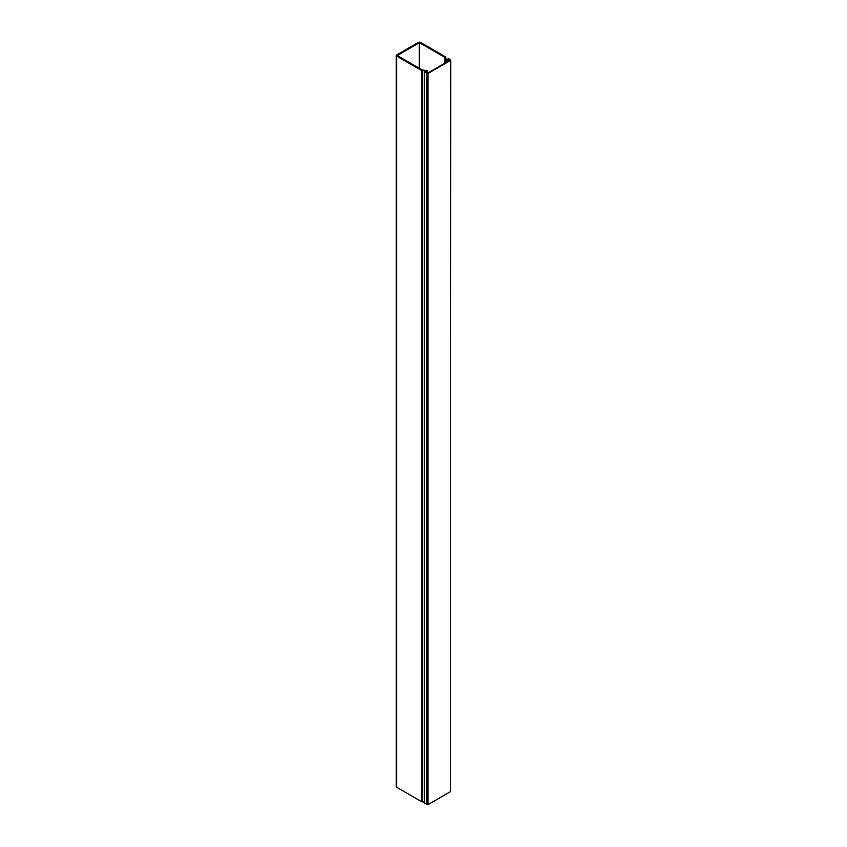 <?xml version="1.0" encoding="UTF-8"?>
<svg xmlns="http://www.w3.org/2000/svg" width="847" height="847" viewBox="0 0 847 847"><rect width="100%" height="100%" fill="white"/><g stroke="black" fill="none" stroke-linecap="round" stroke-linejoin="round"><path stroke-width="1.27" d="M447.565 61.63L447.565 59.586L448.582 59.152L446.041 59.406L445.649 57.194A1.302 0.752 180 0 0 445.278 56.728L420.366 42.35A1.302 0.752 180 0 0 418.534 42.35L396.618 55.002A1.302 0.752 180 0 0 396.237 55.531L396.237 786.715A1.302 0.752 0 0 0 396.618 787.244L396.618 56.061L421.531 70.439L421.531 801.633L396.618 787.244M397.381 55.616L422.293 70.005L427.364 70.703L425.723 72.344L425.014 71.836L426.03 70.841L422.335 70.661A1.302 0.752 180 0 1 421.531 70.439M421.531 801.633A1.302 0.752 0 0 0 422.335 801.844L424.347 801.95M419.286 68.268L419.286 42.784L397.381 55.436M419.286 42.784L419.604 68.448M444.516 63.398L444.516 57.173L419.604 42.784M444.516 57.173L444.919 63.165M447.565 59.586L445.723 60.095L444.919 59.502M396.618 56.061A1.302 0.752 180 0 1 396.237 55.531M448.582 59.152L448.582 61.048M447.819 61.492L447.819 59.586M450.509 791.638L450.509 60.444L427.968 73.467L427.968 804.65L450.509 791.638L450.763 60.095L448.095 58.358L450.064 60.19L427.523 73.202L424.347 72.069L427.968 73.467M424.347 72.069L424.347 803.252L427.968 804.65M422.335 801.844L422.335 70.661M427.364 71.254L427.364 73.244M444.58 63.356L444.58 57.247M445.12 59.745L445.12 63.049M445.723 62.699L445.723 60.095M446.676 62.149L446.676 60.095M426.761 73.467L426.761 804.65M427.566 73.181L427.566 70.979"/></g></svg>
